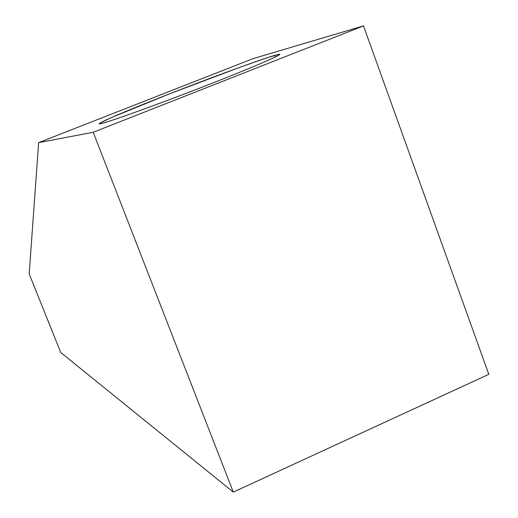 <?xml version="1.0" encoding="UTF-8"?>
<svg xmlns="http://www.w3.org/2000/svg" width="518" height="518" viewBox="0 0 518 518"><rect width="100%" height="100%" fill="white"/><g stroke="black" fill="none" stroke-linecap="round" stroke-linejoin="round"><path stroke-width="0.78" d="M488.817 374.32L233.301 492.1L93.201 132.271L363.5 25.9L488.817 374.32L233.301 492.1L60.703 352.467L233.301 492.1L93.201 132.271L363.5 25.9L488.817 374.32M253.004 58.657L363.5 25.9L253.004 58.657L38.636 142.644L29.183 273.847L60.703 352.467L29.183 273.847L38.636 142.644L93.201 132.271L38.636 142.644L253.004 58.657M100.816 123.679C91.55 125.667 123.757 111.791 167.016 94.839C210.166 77.907 259.136 59.913 274.793 55.368C291.187 50.531 264.756 62.561 214.29 82.401C163.953 102.208 109.272 122.015 100.816 123.679C108.955 122.047 157.945 104.403 206.488 85.457C255.121 66.492 286.849 52.668 278.464 54.429L266.543 57.964L240.566 67.036L169.535 93.849L110.91 117.774L99.443 123.381L99.903 123.854L100.816 123.679M275.401 57.006L274.793 55.368L275.401 57.006"/></g></svg>
